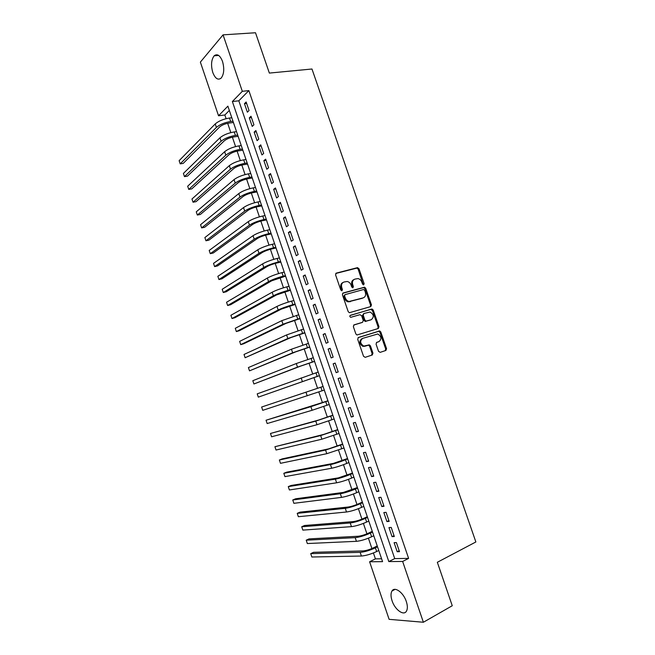 <?xml version="1.0" encoding="UTF-8"?>
<svg xmlns="http://www.w3.org/2000/svg" width="655" height="655" viewBox="0 0 655 655"><rect width="100%" height="100%" fill="white"/><g stroke="black" fill="none" stroke-linecap="round" stroke-linejoin="round"><path stroke-width="0.98" d="M363.656 284.843L364.123 283.64L358.997 268.779L357.368 267.682L336.285 273.119L335.581 274.854L340.772 290.001L341.951 290.771L342.442 289.551L341.763 287.586C341.05 284.761 341.787 282.903 343.99 282.018L347.191 281.486C349 281.887 350.294 283.083 351.072 285.072L351.743 287.013L352.898 287.782L353.373 286.571L352.709 284.63C351.989 281.83 352.717 279.988 354.879 279.12L357.99 278.588C359.791 278.981 361.077 280.168 361.855 282.149L362.518 284.082L363.656 284.843M363.279 284.843L358.17 269.205L356.95 268.091L335.745 273.479M341.599 290.779L340.952 287.995L341.763 287.586M352.529 287.782L351.882 285.031L352.709 284.63M392.05 600.725C390.699 596.525 390.675 593.283 391.968 591.006C394.605 586.151 403.447 592.48 406.313 601.503C407.664 605.695 407.705 608.929 406.427 611.205C403.693 616.183 394.826 609.584 392.05 600.725M212.785 72.5C210.787 65.303 211.246 59.736 214.169 55.798C217.272 53.448 220.055 55.315 222.503 61.406C224.501 68.636 224.051 74.195 221.161 78.092C218.009 80.475 215.217 78.608 212.785 72.5M378.533 351.309L380.162 352.357L385.91 350.45L386.556 348.665L380.809 332.003L379.712 330.939L358.375 337.489L357.695 339.298L363.517 356.271L365.187 357.327L372.286 354.969L372.949 353.16L370.468 345.946L369.387 344.874L363.762 346.069C360.053 343.58 359.685 341.018 362.673 338.365L377.788 333.985C381.488 336.4 381.881 338.938 378.975 341.615L376.715 342.344L376.06 344.129L378.533 351.309M223.06 34.854L255.499 32.75L269.352 73.082L311.968 69.004L475.866 541.963L437.335 562.285L452.261 605.736L423.376 622.25L389.111 619.335L369.608 561.769L382.569 561.646L227.874 106.159L218.541 115.771L200.364 62.11L223.06 34.854L242.317 91.307L232.369 101.533L388.816 561.581L402.645 561.45L423.376 622.25M248.859 90.603L238.821 100.805L394.719 558.6L408.614 558.396L248.859 90.603L242.317 91.307M408.614 558.396L402.645 561.45M370.787 306.589L371.442 304.853L365.727 288.298L364.548 287.193L343.105 292.99L342.401 294.75L348.198 311.616L349.352 312.722L370.787 306.589M373.26 310.118L378.983 326.722L378.336 328.482L356.95 335L355.845 333.911L353.356 326.665L354.044 324.872L362.592 322.285L363.263 320.508L361.625 315.751L359.972 314.678L350.695 317.331C349.68 316.684 349.573 316.013 350.376 315.309L372.114 309.029L373.26 310.118L372.408 310.486L378.131 327.066L378.983 326.722M249.056 110.539L246.141 101.992L244.462 103.67L247.369 112.185L249.056 110.539M253.919 124.81L250.996 116.246L249.301 117.867L252.216 126.407L253.919 124.81M258.799 139.114L255.868 130.533L254.156 132.105L257.071 140.653L258.799 139.114M263.687 153.442L260.747 144.845L259.02 146.368L261.943 154.932L263.687 153.442M268.583 167.803L265.643 159.181L263.891 160.655L266.814 169.244L268.583 167.803M273.487 182.188L270.54 173.55L268.771 174.975L271.702 183.58L273.487 182.188M278.408 196.606L275.452 187.952L273.659 189.32L276.598 197.949L278.408 196.606M283.328 211.049L280.373 202.379L278.563 203.705L281.511 212.343L283.328 211.049M288.265 225.525L285.302 216.838L283.476 218.107L286.423 226.769L288.265 225.525M293.211 240.033L290.247 231.33L288.397 232.541L291.352 241.22L293.211 240.033M298.172 254.566L295.2 245.846L293.325 247.009L296.289 255.704L298.172 254.566M303.142 269.131L300.154 260.395L298.262 261.509L301.235 270.22L303.142 269.131M308.12 283.73L305.132 274.969L303.216 276.033L306.196 284.761L308.12 283.73M313.106 298.352L310.11 289.575L308.177 290.591L311.158 299.335L313.106 298.352M318.101 313.008L315.104 304.215L313.147 305.173L316.136 313.933L318.101 313.008M323.111 327.697L320.107 318.879L318.133 319.787L321.122 328.573L323.111 327.697M366.202 321.13L365.318 321.4M328.13 342.409L325.117 333.575L323.128 334.435L326.125 343.236L328.13 342.409M333.158 357.155L330.136 348.304L328.122 349.107L331.135 357.925L333.158 357.155M338.193 371.934L335.172 363.066L333.141 363.812L336.154 372.646L338.193 371.934M343.245 386.745L340.215 377.853L338.16 378.549L341.181 387.4L343.245 386.745M348.304 401.581L345.267 392.673L343.195 393.311L346.217 402.186L348.304 401.581M353.381 416.449L350.335 407.525L348.239 408.106L351.268 417.006L353.381 416.449M358.457 431.35L355.411 422.401L353.291 422.933L356.328 431.85L358.457 431.35M363.55 446.276L360.496 437.319L358.359 437.794L361.404 446.726L363.55 446.276M368.65 461.243L365.588 452.261L363.435 452.679L366.481 461.628L368.65 461.243M373.768 476.234L370.697 467.236L368.519 467.604L371.573 476.57L373.768 476.234M378.893 491.258L375.814 482.236L373.612 482.555L376.674 491.537L378.893 491.258M384.026 506.315L380.94 497.276L378.721 497.53L381.791 506.536L384.026 506.315M389.168 521.396L386.082 512.341L383.838 512.546L386.917 521.568L389.168 521.396M394.326 536.519L391.231 527.439L388.964 527.586L392.05 536.633L394.326 536.519M394.105 542.667L397.192 551.723L399.493 551.666L396.39 542.569L394.105 542.667M229.332 110.449L224.853 114.993L226.106 118.67M227.678 123.304L230.83 132.613M232.386 137.19L235.571 146.581M237.102 151.1L240.319 160.573M241.834 165.044L245.076 174.598M246.575 179.011L249.842 188.648M251.323 193.012L254.615 202.731M256.08 207.037L259.405 216.838M260.846 221.095L264.194 230.969M265.619 235.17L269 245.134M270.409 249.285L273.815 259.331M275.206 263.416L278.637 273.553M280.004 277.589L283.476 287.799M284.819 291.778L288.315 302.078M289.649 306L293.17 316.381M294.48 320.254L298.033 330.718M299.327 334.533L302.905 345.087M304.174 348.837L307.784 359.48M309.037 363.173L312.681 373.899M313.917 377.542L317.577 388.333M318.805 391.968L322.465 402.751M323.717 406.46L327.361 417.194M328.646 420.977L332.273 431.67M333.583 435.518L337.194 446.17M338.52 450.1L342.123 460.702M343.482 464.706L347.06 475.268M348.444 479.337L352.013 489.858M353.413 494.001L356.975 504.481M358.4 508.698L361.945 519.128M363.394 523.427L366.923 533.817M368.405 538.181L371.909 548.522M373.415 552.967L375.421 558.871L381.603 558.78M375.421 558.871L369.608 561.769M224.853 114.993L218.541 115.771M238.821 100.805L232.369 101.533M394.719 558.6L388.816 561.581M244.462 103.67L246.624 103.416M249.301 117.867L251.463 117.597M254.156 132.105L256.31 131.802M259.02 146.368L261.165 146.04M263.891 160.655L266.028 160.311M268.771 174.975L270.9 174.607M273.659 189.32L275.788 188.935M278.563 203.705L280.684 203.287M283.476 218.107L285.588 217.673M288.397 232.541L290.501 232.083M293.325 247.009L295.43 246.526M298.262 261.509L300.367 261.001M303.216 276.033L305.312 275.501M308.177 290.591L310.265 290.034M313.147 305.173L315.235 304.591M318.133 319.787L320.205 319.181M371.459 304.894L371.008 305.042M323.128 334.435L325.191 333.804M328.122 349.107L330.194 348.452M333.141 363.812L335.196 363.132M341.181 387.4L343.228 386.687M346.217 402.186L348.264 401.45M351.268 417.006L353.307 416.236M356.328 431.85L358.359 431.055M361.404 446.726L363.427 445.908M366.481 461.628L368.503 460.792M371.573 476.57L373.587 475.702M376.674 491.537L378.68 490.644M381.791 506.536L383.789 505.619M386.917 521.568L388.906 520.627M392.05 536.633L394.032 535.667M397.192 551.723L399.173 550.732M353.897 279.579C351.85 280.512 351.178 282.33 351.882 285.031M342.991 282.485C340.927 283.451 340.248 285.285 340.952 287.995M370.353 306.72L370.599 305.23L364.892 288.699L363.713 287.594L342.614 293.301M364.655 290.288L363.517 289.526L345.095 294.627L344.604 295.855L345.316 297.927C346.069 299.867 347.322 301.054 349.082 301.48L363.23 297.861C365.367 296.952 366.079 295.102 365.359 292.318L364.655 290.288M344.866 294.734L343.785 296.248L344.604 295.855M362.395 298.246L348.255 301.865C346.503 301.439 345.242 300.26 344.497 298.32L343.785 296.248M377.804 328.654L378.131 327.066M353.667 325.085L361.937 322.555M350.032 315.53L371.631 309.054M371.336 319.632C374.275 316.954 373.849 314.416 370.059 312.026L363.918 313.508L363.255 315.268L364.884 320.017L366.014 321.106L370.967 319.787M363.705 313.598L362.411 315.628L363.255 315.268M370.484 319.984L365.171 321.458L364.041 320.377L362.411 315.628M372.408 310.486L370.787 309.422M378.344 341.853L376.453 342.475M361.822 338.692C358.842 341.345 359.21 343.908 362.911 346.389L365.302 346.028M371.614 355.19L372.097 353.463L369.616 346.266L368.536 345.193L364.45 346.348M385.222 350.679L385.689 348.976L379.949 332.347L378.852 331.274L358.056 337.661M233.426 122.501L229.094 123.058C225.033 123.746 221.865 125.056 219.605 126.98L183.212 163.398L180.199 163.865L216.404 127.406C219.793 124.507 224.55 122.534 230.675 121.494L232.983 121.2M180.199 163.865L179.134 160.672L215.233 123.934C218.614 121.019 223.371 119.046 229.496 118.015L231.804 117.728M238.125 136.33L233.802 136.936C229.749 137.656 226.573 138.958 224.288 140.833L187.486 176.13L184.473 176.621L221.095 141.284C224.526 138.459 229.291 136.51 235.399 135.413L237.7 135.094M184.473 176.621L183.408 173.428L219.924 137.812C223.339 134.971 228.104 133.014 234.22 131.933L236.52 131.622M242.825 150.191L238.518 150.838C234.474 151.592 231.297 152.885 228.988 154.703L191.759 188.886L188.755 189.41L225.803 155.186C229.258 152.451 234.04 150.511 240.131 149.365L242.432 149.021M188.755 189.41L187.682 186.208L224.624 151.706C228.071 148.947 232.852 147.007 238.952 145.877L241.253 145.541M247.541 164.077L243.242 164.765C239.206 165.559 236.021 166.837 233.696 168.605L196.041 201.666L193.045 202.215L230.519 169.121C234.007 166.46 238.797 164.536 244.88 163.349L247.172 162.98M193.045 202.215L191.972 199.005L229.332 165.633C232.82 162.956 237.601 161.032 243.693 159.845L245.985 159.484M252.273 177.988L247.983 178.725C243.947 179.552 240.753 180.821 238.412 182.532L200.332 214.472L197.343 215.045L235.235 183.081C238.756 180.51 243.562 178.594 249.637 177.349L251.921 176.965M197.343 215.045L196.263 211.835L234.056 179.593C237.569 176.989 242.366 175.082 248.441 173.845L250.734 173.46M257.006 191.931L252.724 192.709C248.703 193.569 245.502 194.83 243.136 196.492L204.622 227.293L201.642 227.899L239.967 197.073C243.521 194.576 248.335 192.685 254.402 191.383L256.678 190.973M201.642 227.899L200.569 224.681L238.788 193.569C242.334 191.055 247.14 189.156 253.207 187.879L255.491 187.469M261.746 205.899L257.481 206.726C253.46 207.619 250.259 208.871 247.868 210.476L208.929 240.148L205.957 240.77L244.716 211.09C248.294 208.675 253.117 206.792 259.175 205.449L261.443 205.007M205.957 240.77L204.876 237.552L243.529 207.578C247.107 205.146 251.921 203.263 257.98 201.928L260.256 201.494M266.503 219.892L262.246 220.768C258.234 221.693 255.024 222.937 252.609 224.485L213.243 253.018L210.28 253.673L249.465 225.132C253.084 222.798 257.914 220.94 263.957 219.54L266.225 219.073M210.28 253.673L209.199 250.447L248.278 221.619C251.888 219.269 256.711 217.403 262.761 216.011L265.029 215.552M271.268 233.917L267.019 234.834C263.015 235.8 259.798 237.028 257.366 238.526L217.566 265.914L214.603 266.601L254.222 239.206C257.873 236.954 262.712 235.104 268.747 233.655L271.014 233.164M214.603 266.601L213.522 263.367L253.035 235.685C256.678 233.417 261.517 231.559 267.551 230.126L269.811 229.643M276.042 247.967L271.8 248.933C267.805 249.932 264.579 251.152 262.123 252.593L221.898 278.834L218.942 279.546L258.995 253.305C262.68 251.143 267.527 249.309 273.553 247.803L275.804 247.287M218.942 279.546L217.853 276.304L257.8 249.776C261.476 247.59 266.323 245.756 272.349 244.266L274.609 243.758M280.823 262.049L276.598 263.056C272.611 264.088 269.377 265.3 266.896 266.683L226.229 291.778L223.281 292.515L263.777 267.436C267.486 265.349 272.349 263.531 278.359 261.975L280.61 261.435M223.281 292.515L222.192 289.273L262.581 263.899C266.282 261.795 271.145 259.969 277.155 258.43L279.407 257.898M285.613 276.156L271.678 280.807L230.576 304.739L227.637 305.508L268.566 281.593C272.308 279.595 277.188 277.785 283.181 276.181L285.424 275.616M227.637 305.508L226.548 302.258L267.363 278.048C271.104 276.033 275.976 274.224 281.977 272.627L284.221 272.071M290.411 290.288L276.467 294.955L234.932 317.732L231.993 318.526L273.364 295.773C277.147 293.858 282.027 292.073 288.012 290.411L290.255 289.821M231.993 318.526L230.904 315.276L272.161 292.228C275.935 290.288 280.815 288.503 286.808 286.849L289.043 286.268M295.225 304.452L281.273 309.135L239.288 330.742L236.357 331.569L278.17 309.987C281.986 308.161 286.882 306.384 292.851 304.673L295.086 304.059M236.357 331.569L235.268 328.311L276.967 306.434C280.774 304.583 285.662 302.806 291.639 301.103L293.874 300.498M300.039 318.649L286.079 323.349L243.66 343.785L240.737 344.636L282.993 324.233L299.933 318.322M240.737 344.636L239.64 341.37L281.781 320.663L298.721 314.752M304.87 332.871L290.902 337.579L245.117 357.728L287.815 338.504L304.788 332.617M245.117 357.728L244.02 354.453L286.612 334.926L303.568 329.039M309.709 347.117L295.724 351.85L249.514 370.845L292.654 352.799L309.651 346.937M249.514 370.845L248.409 367.561L291.442 349.221L308.431 343.351M314.564 361.396L300.563 366.137L253.911 383.977L297.501 367.127L314.523 361.282M253.911 383.977L252.814 380.694L296.289 363.541L313.303 357.695M319.419 375.7L258.316 397.143L319.403 375.659M258.316 397.143L257.219 393.851L318.183 372.065M323.071 386.45L261.632 407.033L323.079 386.466M261.632 407.033L262.737 410.333L324.299 390.069M327.942 400.803L266.053 420.232L310.879 406.673L327.975 400.893M266.053 420.232L267.158 423.539L312.099 410.284L329.203 404.503M332.83 415.188L318.797 419.994L270.482 433.463L315.767 421.108L332.887 415.352M270.482 433.463L271.588 436.779L316.987 424.727L334.115 418.971M337.726 429.598L323.685 434.421L274.92 446.718L320.655 435.575L337.808 429.844M274.92 446.718L276.033 450.034L321.883 439.194L339.036 433.471M342.63 444.041L328.581 448.88L282.231 458.885L279.366 459.998L325.56 450.067L342.737 444.36M279.366 459.998L280.479 463.322L326.788 453.694L343.973 447.987M347.543 458.516L333.485 463.372L286.677 472.157L283.82 473.303L330.472 464.592C334.648 463.691 339.658 462.086 345.512 459.785L347.674 458.901M283.82 473.303L284.933 476.627L331.7 468.227C335.884 467.351 340.903 465.754 346.749 463.437L348.91 462.545M352.472 473.016L338.398 477.888L291.131 485.453L288.282 486.624L335.393 479.149C339.609 478.33 344.628 476.75 350.466 474.392L352.627 473.475M288.282 486.624L289.395 489.965L336.629 482.792C340.846 481.998 345.873 480.418 351.71 478.044L353.864 477.127M357.409 487.549L343.318 492.429L295.593 498.783L292.752 499.978L340.33 493.731C344.571 493.002 349.606 491.43 355.436 489.023L357.589 488.081M292.752 499.978L293.874 503.318L341.566 497.374C345.815 496.678 350.859 495.106 356.68 492.683L358.834 491.741M362.354 502.107L358.318 503.908C354.461 505.545 351.105 506.585 348.255 507.011L300.064 512.128L297.231 513.356L345.275 508.337C349.549 507.707 354.601 506.151 360.414 503.679L362.559 502.721M297.231 513.356L298.352 516.705L346.511 511.997C350.802 511.383 355.845 509.836 361.658 507.347L363.803 506.38M367.308 516.697L363.288 518.547C359.439 520.226 356.074 521.249 353.201 521.609L304.55 525.498L301.718 526.759L350.228 522.977C354.543 522.436 359.595 520.897 365.4 518.375L367.537 517.385M301.718 526.759L302.839 530.108L351.465 526.645C355.788 526.121 360.848 524.59 366.644 522.051L368.79 521.053M372.269 531.311L368.266 533.219C364.426 534.93 361.052 535.937 358.154 536.249L309.037 538.893L306.212 540.187L355.19 537.649C359.538 537.198 364.606 535.675 370.394 533.088L372.531 532.081M306.212 540.187L307.342 543.544L356.435 541.325C360.79 540.891 365.858 539.376 371.647 536.781L373.776 535.757M377.247 545.959L373.252 547.916C369.42 549.668 366.039 550.667 363.124 550.912L313.532 552.312L310.724 553.631L360.16 552.353C364.548 551.985 369.625 550.487 375.405 547.842L377.534 546.802M310.724 553.631L311.846 557.004L361.404 556.029C365.801 555.686 370.886 554.187 376.658 551.535L378.778 550.487M363.288 284.049L364.123 283.64M341.623 289.952L342.442 289.551M352.554 286.972L353.373 286.571M335.876 273.34L336.285 273.119M356.541 268.108L357.368 267.682M358.17 269.205L358.997 268.779M363.271 287.61L364.098 287.218M364.892 288.699L365.727 288.298M370.599 305.23L371.442 304.853M344.497 298.32L345.316 297.927M349.835 301.808L350.654 301.423M361.748 322.637L362.592 322.285M364.041 320.377L364.884 320.017M365.686 321.441L366.53 321.089M378.115 341.935L378.975 341.615M367.971 345.21L368.822 344.89M369.616 346.266L370.468 345.946M372.097 353.463L372.949 353.16M378.328 331.291L379.188 330.955M379.949 332.347L380.809 332.003M385.689 348.976L386.556 348.665M229.496 118.015L230.675 121.494M215.233 123.934L216.404 127.406M234.22 131.933L235.399 135.413M219.924 137.812L221.095 141.284M238.952 145.877L240.131 149.365M224.624 151.706L225.803 155.186M243.693 159.845L244.88 163.349M229.332 165.633L230.519 169.121M248.441 173.845L249.637 177.349M234.056 179.593L235.235 183.081M253.207 187.879L254.402 191.383M238.788 193.569L239.967 197.073M257.98 201.928L259.175 205.449M243.529 207.578L244.716 211.09M262.761 216.011L263.957 219.54M248.278 221.619L249.465 225.132M267.551 230.126L268.747 233.655M253.035 235.685L254.222 239.206M272.349 244.266L273.553 247.803M257.8 249.776L258.995 253.305M277.155 258.43L278.359 261.975M262.581 263.899L263.777 267.436M281.977 272.627L283.181 276.181M267.363 278.048L268.566 281.593M286.808 286.849L288.012 290.411M272.161 292.228L273.364 295.773M291.639 301.103L292.851 304.673M276.967 306.434L278.17 309.987M296.494 315.382L297.706 318.96M281.781 320.663L282.993 324.233M301.349 329.694L302.561 333.272M286.612 334.926L287.815 338.504M306.212 344.031L307.432 347.625M291.442 349.221L292.654 352.799M311.092 358.4L312.312 361.994M296.289 363.541L297.501 367.127M315.98 372.793L317.2 376.396M301.144 377.894L302.356 381.48M320.876 387.22L322.104 390.83M306.008 392.271L307.22 395.866M325.781 401.679L327.009 405.298M310.879 406.673L312.099 410.284M330.701 416.162L331.929 419.781M315.767 421.108L316.987 424.727M335.63 430.671L336.858 434.306M320.655 435.575L321.883 439.194M340.567 445.212L341.795 448.855M325.56 450.067L326.788 453.694M345.512 459.785L346.749 463.437M330.472 464.592L331.7 468.227M350.466 474.392L351.71 478.044M335.393 479.149L336.629 482.792M355.436 489.023L356.68 492.683M340.33 493.731L341.566 497.374M360.414 503.679L361.658 507.347M345.275 508.337L346.511 511.997M365.4 518.375L366.644 522.051M350.228 522.977L351.465 526.645M370.394 533.088L371.647 536.781M355.19 537.649L356.435 541.325M375.405 547.842L376.658 551.535M360.16 552.353L361.404 556.029M391.968 591.006L395.088 589.353M214.169 55.798L218.639 55.438M356.95 268.091L357.769 267.666M363.713 287.594L364.548 287.193M348.255 301.865L349.082 301.48M365.171 321.458L366.014 321.106M371.27 309.397L372.114 309.029M362.911 346.389L363.762 346.069M368.536 345.193L369.387 344.874M378.852 331.274L379.712 330.939"/></g></svg>
